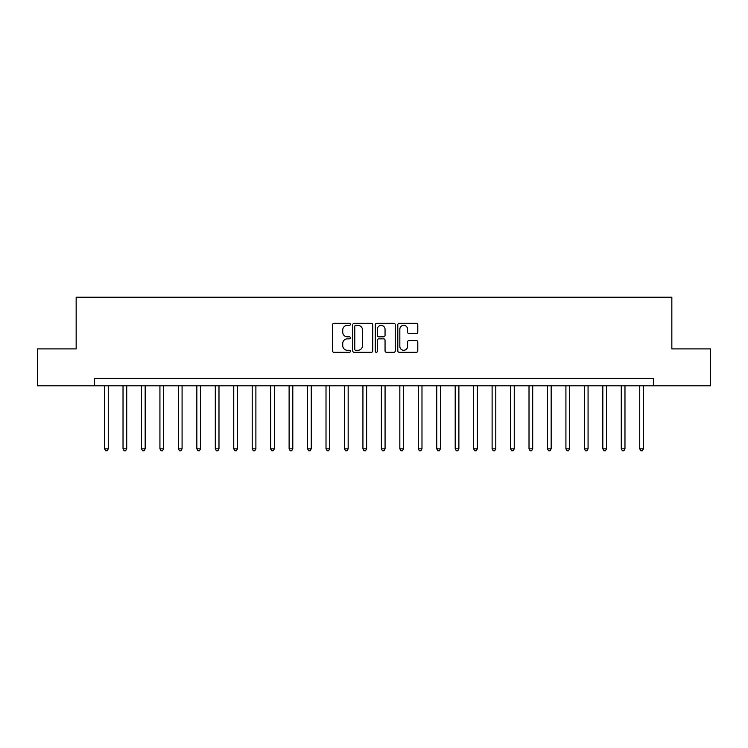 <?xml version="1.0" encoding="UTF-8"?>
<svg xmlns="http://www.w3.org/2000/svg" width="748" height="748" viewBox="0 0 748 748"><rect width="100%" height="100%" fill="white"/><g stroke="black" fill="none" stroke-linecap="round" stroke-linejoin="round"><path stroke-width="1.12" d="M350.382 324.351A1.01 1.01 0 0 0 349.363 323.342L333.973 323.342A1.449 1.449 0 0 0 332.523 324.791L332.523 350.868A1.449 1.449 0 0 0 333.973 352.317L349.363 352.317A1.01 1.01 0 0 0 350.382 351.308A1.01 1.01 0 0 0 349.363 350.288L347.371 350.288A4.638 4.638 0 0 1 342.734 345.651L342.734 343.482A4.638 4.638 0 0 1 347.371 338.844L349.363 338.844A1.01 1.01 0 0 0 350.382 337.834A1.01 1.01 0 0 0 349.363 336.815L347.371 336.815A4.638 4.638 0 0 1 342.734 332.177L342.734 330.008A4.638 4.638 0 0 1 347.371 325.371L349.363 325.371A1.01 1.01 0 0 0 350.382 324.351M416.346 333.552A1.449 1.449 0 0 0 417.795 332.103L417.795 324.791A1.449 1.449 0 0 0 416.346 323.342L399.254 323.342A1.449 1.449 0 0 0 397.805 324.791L397.805 350.868A1.449 1.449 0 0 0 399.254 352.317L416.346 352.317A1.449 1.449 0 0 0 417.795 350.868L417.795 342.032A1.449 1.449 0 0 0 416.346 340.583L409.034 340.583A1.449 1.449 0 0 0 407.585 342.032L407.585 346.418A3.88 3.88 0 0 1 403.705 350.288A3.88 3.88 0 0 1 399.834 346.418L399.834 329.242A3.88 3.88 0 0 1 403.705 325.371A3.88 3.88 0 0 1 407.585 329.242L407.585 332.103A1.449 1.449 0 0 0 409.034 333.552L416.346 333.552M94.603 385.809L37.4 385.809L37.4 348.905L76.156 348.905L76.156 297.227L671.844 297.227L671.844 348.905L710.6 348.905L710.6 385.809L653.397 385.809L653.397 378.432L94.603 378.432L94.603 385.809L653.397 385.809M372.728 324.791A1.449 1.449 0 0 0 371.279 323.342L354.187 323.342A1.449 1.449 0 0 0 352.738 324.791L352.738 350.868A1.449 1.449 0 0 0 354.187 352.317L371.279 352.317A1.449 1.449 0 0 0 372.728 350.868L372.728 324.791M376.721 323.342L393.813 323.342A1.449 1.449 0 0 1 395.262 324.791L395.262 350.868A1.449 1.449 0 0 1 393.813 352.317L386.501 352.317A1.449 1.449 0 0 1 385.052 350.868L385.052 340.293A1.449 1.449 0 0 0 383.602 338.844L378.75 338.844A1.449 1.449 0 0 0 377.301 340.293L377.301 351.308A1.01 1.01 0 0 1 376.281 352.317A1.01 1.01 0 0 1 375.272 351.308L375.272 324.791A1.449 1.449 0 0 1 376.721 323.342M355.777 325.371A1.01 1.01 0 0 0 354.767 326.38L354.767 349.279A1.01 1.01 0 0 0 355.777 350.288L357.881 350.288A4.638 4.638 0 0 0 362.518 345.651L362.518 330.008A4.638 4.638 0 0 0 357.881 325.371L355.777 325.371M385.052 329.316A3.88 3.88 0 0 0 381.171 325.436A3.88 3.88 0 0 0 377.301 329.316L377.301 335.366A1.449 1.449 0 0 0 378.75 336.815L383.602 336.815A1.449 1.449 0 0 0 385.052 335.366L385.052 329.316M104.57 385.809L104.57 448.847L108.264 448.847L108.264 385.809M108.264 448.847L107.16 450.773L105.683 450.773L104.57 448.847M123.027 385.809L123.027 448.847L126.721 448.847L126.721 385.809M126.721 448.847L125.608 450.773L124.131 450.773L123.027 448.847M141.484 385.809L141.484 448.847L145.168 448.847L145.168 385.809M145.168 448.847L144.065 450.773L142.588 450.773L141.484 448.847M159.932 385.809L159.932 448.847L163.625 448.847L163.625 385.809M163.625 448.847L162.522 450.773L161.044 450.773L159.932 448.847M178.389 385.809L178.389 448.847L182.082 448.847L182.082 385.809M182.082 448.847L180.969 450.773L179.492 450.773L178.389 448.847M196.846 385.809L196.846 448.847L200.529 448.847L200.529 385.809M200.529 448.847L199.426 450.773L197.949 450.773L196.846 448.847M215.293 385.809L215.293 448.847L218.986 448.847L218.986 385.809M218.986 448.847L217.883 450.773L216.406 450.773L215.293 448.847M233.75 385.809L233.75 448.847L237.443 448.847L237.443 385.809M237.443 448.847L236.331 450.773L234.853 450.773L233.75 448.847M252.207 385.809L252.207 448.847L255.891 448.847L255.891 385.809M255.891 448.847L254.788 450.773L253.31 450.773L252.207 448.847M270.654 385.809L270.654 448.847L274.348 448.847L274.348 385.809M274.348 448.847L273.244 450.773L271.767 450.773L270.654 448.847M289.111 385.809L289.111 448.847L292.805 448.847L292.805 385.809M292.805 448.847L291.692 450.773L290.215 450.773L289.111 448.847M307.568 385.809L307.568 448.847L311.252 448.847L311.252 385.809M311.252 448.847L310.149 450.773L308.672 450.773L307.568 448.847M326.016 385.809L326.016 448.847L329.709 448.847L329.709 385.809M329.709 448.847L328.606 450.773L327.128 450.773L326.016 448.847M344.473 385.809L344.473 448.847L348.166 448.847L348.166 385.809M348.166 448.847L347.053 450.773L345.585 450.773L344.473 448.847M362.93 385.809L362.93 448.847L366.623 448.847L366.623 385.809M366.623 448.847L365.51 450.773L364.033 450.773L362.93 448.847M381.377 385.809L381.377 448.847L385.07 448.847L385.07 385.809M385.07 448.847L383.967 450.773L382.49 450.773L381.377 448.847M399.834 385.809L399.834 448.847L403.527 448.847L403.527 385.809M403.527 448.847L402.415 450.773L400.947 450.773L399.834 448.847M418.291 385.809L418.291 448.847L421.984 448.847L421.984 385.809M421.984 448.847L420.872 450.773L419.394 450.773L418.291 448.847M436.748 385.809L436.748 448.847L440.432 448.847L440.432 385.809M440.432 448.847L439.328 450.773L437.851 450.773L436.748 448.847M455.195 385.809L455.195 448.847L458.889 448.847L458.889 385.809M458.889 448.847L457.785 450.773L456.308 450.773L455.195 448.847M473.652 385.809L473.652 448.847L477.346 448.847L477.346 385.809M477.346 448.847L476.233 450.773L474.756 450.773L473.652 448.847M492.109 385.809L492.109 448.847L495.793 448.847L495.793 385.809M495.793 448.847L494.69 450.773L493.213 450.773L492.109 448.847M510.557 385.809L510.557 448.847L514.25 448.847L514.25 385.809M514.25 448.847L513.147 450.773L511.669 450.773L510.557 448.847M529.014 385.809L529.014 448.847L532.707 448.847L532.707 385.809M532.707 448.847L531.594 450.773L530.117 450.773L529.014 448.847M547.471 385.809L547.471 448.847L551.154 448.847L551.154 385.809M551.154 448.847L550.051 450.773L548.574 450.773L547.471 448.847M565.918 385.809L565.918 448.847L569.611 448.847L569.611 385.809M569.611 448.847L568.508 450.773L567.031 450.773L565.918 448.847M584.375 385.809L584.375 448.847L588.068 448.847L588.068 385.809M588.068 448.847L586.956 450.773L585.478 450.773L584.375 448.847M602.832 385.809L602.832 448.847L606.516 448.847L606.516 385.809M606.516 448.847L605.413 450.773L603.935 450.773L602.832 448.847M621.279 385.809L621.279 448.847L624.973 448.847L624.973 385.809M624.973 448.847L623.869 450.773L622.392 450.773L621.279 448.847M639.736 385.809L639.736 448.847L643.43 448.847L643.43 385.809M643.43 448.847L642.317 450.773L640.84 450.773L639.736 448.847"/></g></svg>

